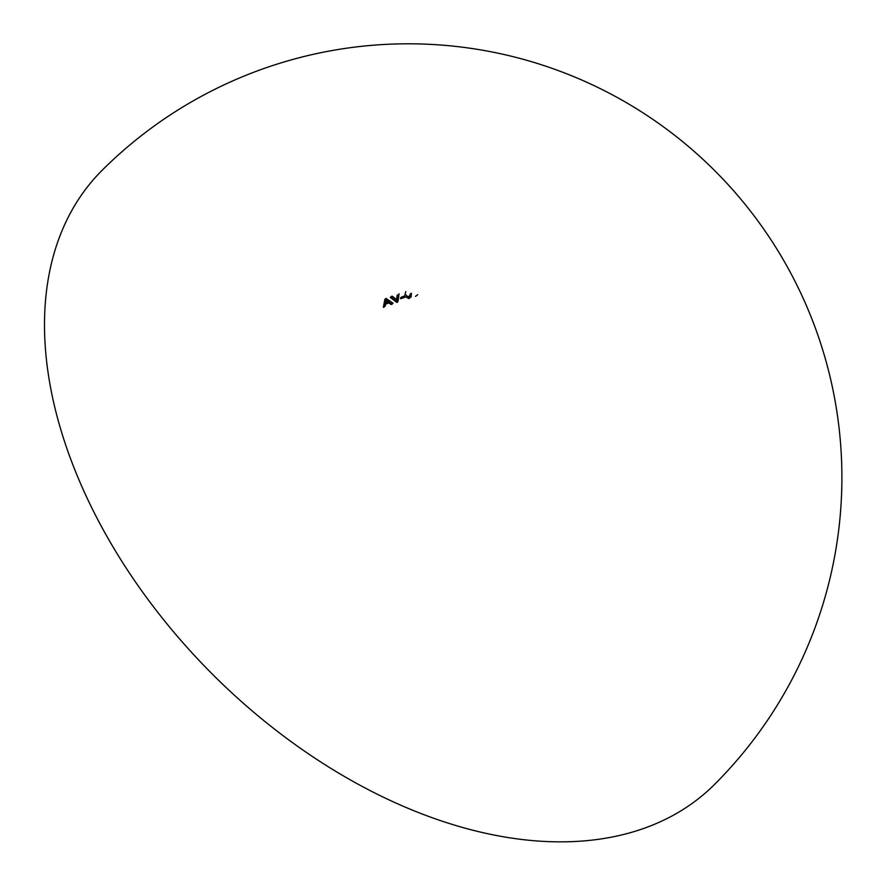 <?xml version="1.0" encoding="UTF-8"?>
<svg xmlns="http://www.w3.org/2000/svg" width="886" height="886" viewBox="0 0 886 886"><rect width="100%" height="100%" fill="white"/><g stroke="black" fill="none" stroke-linecap="round" stroke-linejoin="round"><path stroke-width="1.33" d="M408.922 298.571L411.159 296.854L408.922 298.571L404.459 296.234M385.609 304.142A404.736 167.532 -22.6 0 1 388.876 302.968A335.916 256.032 56.3 0 1 391.125 304.529A404.736 167.532 -22.6 0 1 392.022 304.208A336.37 256.375 -123.7 0 0 388.71 301.916M384.225 307.021A331.541 137.374 -67.2 0 0 384.723 304.463L385.742 303.455A333.302 138.105 112.8 0 1 385.244 306.002L384.225 307.021A404.736 167.532 -22.6 0 0 383.328 307.342A331.087 137.142 112.9 0 0 384.845 299.424L385.853 298.427A406.109 168.107 -22.6 0 1 385.975 298.383A338.109 257.704 56.3 0 1 393.019 303.222L392.022 304.208M388.445 301.727A336.37 256.375 -123.7 0 0 386.34 300.299M386.008 300.088A336.37 256.375 -123.7 0 0 384.967 299.379L385.975 298.383M396.374 301.118A336.436 254.803 -120 0 0 391.213 297.153L392.21 296.168A338.175 256.12 60 0 1 397.36 300.132L396.374 301.118M397.216 295.06A335.595 145.935 111.4 0 1 396.596 299.534M392.21 296.168A406.109 168.107 -22.6 0 0 391.335 296.467L390.338 297.463A335.993 254.47 60 0 1 396.884 302.491A404.736 167.532 -22.6 0 1 397.006 302.458A336.049 146.112 -68.6 0 0 397.338 300.166M397.338 300.11A336.049 146.112 -68.6 0 0 398.069 294.761M404.813 295.935A406.176 168.13 -22.6 0 0 401.402 297.098L400.417 298.073A325.162 210.458 90.1 0 1 400.705 298.726A404.736 167.532 -22.6 0 1 404.116 297.563L405.09 296.6A329.105 213.017 90.1 0 0 404.813 295.935L403.839 296.91M714.149 784.819A433.653 277.584 -134.9 0 1 382.564 796.813A433.653 277.584 -134.9 0 1 77.68 476.801A433.653 277.584 -134.9 0 1 102.344 170.079A433.653 433.653 0 0 1 808.597 310.798A433.653 433.653 0 0 1 714.149 784.819M385.897 302.647A333.313 138.072 112.9 0 0 386.462 299.634L385.454 300.631A331.552 137.352 -67.1 0 1 384.889 303.654L385.897 302.647A406.176 168.13 -22.6 0 1 389.164 301.473L388.157 302.469A404.725 167.532 157.4 0 0 384.889 303.654M399.054 293.787A337.787 146.877 111.4 0 1 397.991 301.473L397.006 302.458M405.744 291.671L404.725 295.968M411.403 293.277L411.159 296.854M406.22 294.994L407.239 296.489L410.484 296.422L409.52 297.375M408.623 297.917L410.617 293.532M407.239 296.489L406.275 297.452M417.738 294.684L415.479 296.411"/></g></svg>
